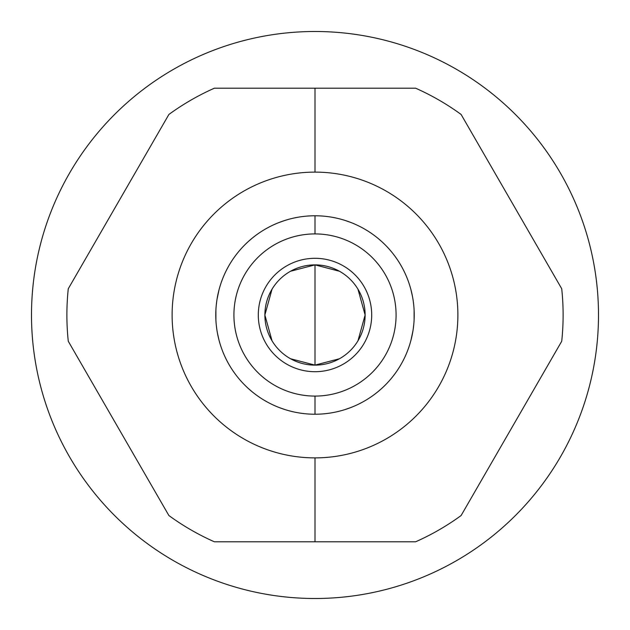 <?xml version="1.0" encoding="UTF-8"?>
<svg xmlns="http://www.w3.org/2000/svg" width="630" height="630" viewBox="0 0 630 630"><rect width="100%" height="100%" fill="white"/><g stroke="black" fill="none" stroke-linecap="round" stroke-linejoin="round"><path stroke-width="0.94" d="M315 172.116A142.884 142.884 0 0 0 172.116 315A142.884 142.884 0 0 0 315 457.884A142.884 142.884 0 0 0 457.884 315A142.884 142.884 0 0 0 315 172.116A142.884 142.884 0 0 0 172.116 315A142.884 142.884 0 0 0 315 457.884L315 541.8L214.381 541.8A248.118 248.118 0 0 1 168.895 515.545L68.276 341.255A248.118 248.118 0 0 1 68.276 288.745L168.895 114.455A248.118 248.118 0 0 1 214.381 88.2L315 88.2L315 172.116L315 88.2L415.619 88.2A248.118 248.118 0 0 1 461.105 114.455L561.724 288.745A248.118 248.118 0 0 1 561.724 341.255L461.105 515.545A248.118 248.118 0 0 1 415.619 541.8L315 541.8L315 457.884A142.884 142.884 0 0 0 457.884 315A142.884 142.884 0 0 0 315 172.116M31.5 315A283.5 283.5 0 0 0 315 598.5A283.5 283.5 0 0 0 598.5 315A283.5 283.5 0 0 0 315 31.5A283.5 283.5 0 0 0 31.5 315A283.5 283.5 0 0 1 315 31.5A283.5 283.5 0 0 1 598.5 315A283.5 283.5 0 0 1 315 598.5A283.5 283.5 0 0 1 31.5 315M214.381 541.8L415.619 541.8A248.118 248.118 0 0 0 461.105 515.545L561.724 341.255A248.118 248.118 0 0 0 561.724 288.745L461.105 114.455A248.118 248.118 0 0 0 415.619 88.2L214.381 88.2A248.118 248.118 0 0 0 168.895 114.455L68.276 288.745A248.118 248.118 0 0 0 68.276 341.255L168.895 515.545A248.118 248.118 0 0 0 214.381 541.8M315 233.919A81.081 81.081 0 0 0 233.919 315A81.081 81.081 0 0 0 315 396.081A81.081 81.081 0 0 0 396.081 315A81.081 81.081 0 0 0 315 233.919L315 215.775A99.225 99.225 0 0 1 414.225 315A99.225 99.225 0 0 1 315 414.225L315 396.081A81.081 81.081 0 0 0 396.081 315A81.081 81.081 0 0 0 315 233.919A81.081 81.081 0 0 0 233.919 315A81.081 81.081 0 0 0 315 396.081L315 414.225A99.225 99.225 0 0 0 414.225 315A99.225 99.225 0 0 0 315 215.775L315 233.919M290.548 358.753L315 365.124A50.124 50.124 0 0 1 264.876 315A50.124 50.124 0 0 1 315 264.876A50.124 50.124 0 0 1 365.124 315A50.124 50.124 0 0 1 315 365.124L315 264.876L290.548 271.246M384.749 385.576L382.953 387.3M315 414.225A99.225 99.225 0 0 1 215.775 315A99.225 99.225 0 0 1 315 215.775A99.225 99.225 0 0 0 215.775 315A99.225 99.225 0 0 0 315 414.225M245.251 244.424L247.047 242.7M272.034 289.194L264.876 315L272.034 340.806M339.452 271.246L315 264.876A50.124 50.124 0 0 0 264.876 315A50.124 50.124 0 0 0 315 365.124L339.452 358.753M315 264.876L315 365.124A50.124 50.124 0 0 0 365.124 315A50.124 50.124 0 0 0 315 264.876M357.966 340.806L365.124 315L357.966 289.194M412.855 298.557L412.642 297.344M411.965 293.934L411.673 292.643M410.996 289.879L412.555 296.88M412.595 297.092L412.957 299.211M413.264 301.203L413.721 305.014M414.107 310.141L414.107 319.835M413.721 324.962L413.264 328.766M412.965 330.75L410.996 340.121M411.398 338.523L411.673 337.373M411.973 336.034L412.272 334.577M412.595 332.908L412.729 332.152M413.359 328.088L413.563 326.411M384.308 243.991L382.835 242.589L384.308 243.991M381.544 241.4L377.89 238.25L381.544 241.4M377.527 237.959L375.803 236.589L377.527 237.951M350.918 222.5L345.09 220.445L350.918 222.5M343.728 220.027L341.846 219.476L343.728 220.027M288.154 219.476L286.272 220.027L288.154 219.476M284.91 220.445L279.082 222.5L284.91 220.445M254.197 236.589L252.472 237.951L254.197 236.589M252.11 238.25L248.456 241.4L252.11 238.25M247.165 242.589L245.692 243.991L247.165 242.589M215.893 319.859L215.893 310.165M216.279 305.038L216.736 301.234M217.035 299.25L219.004 289.879M216.641 301.912L216.436 303.589M217.145 331.443L217.358 332.656M218.035 336.066L218.327 337.357M219.004 340.121L217.445 333.12M217.405 332.908L217.043 330.789M216.736 328.797L216.279 324.986M245.692 386.009L247.165 387.411L245.692 386.009M248.456 388.6L252.11 391.75L248.456 388.6M252.472 392.041L254.197 393.411L252.472 392.049M279.082 407.5L284.91 409.555L279.082 407.5M286.272 409.973L288.154 410.524L286.272 409.973M341.846 410.524L343.728 409.973L341.846 410.524M345.09 409.555L350.918 407.5L345.09 409.555M375.803 393.411L377.527 392.049L375.803 393.411M377.89 391.75L381.544 388.6L377.89 391.75M382.835 387.411L384.308 386.009L382.835 387.411M315 258.3A56.7 56.7 0 0 0 258.3 315A56.7 56.7 0 0 0 315 371.7A56.7 56.7 0 0 0 371.7 315A56.7 56.7 0 0 0 315 258.3"/></g></svg>
